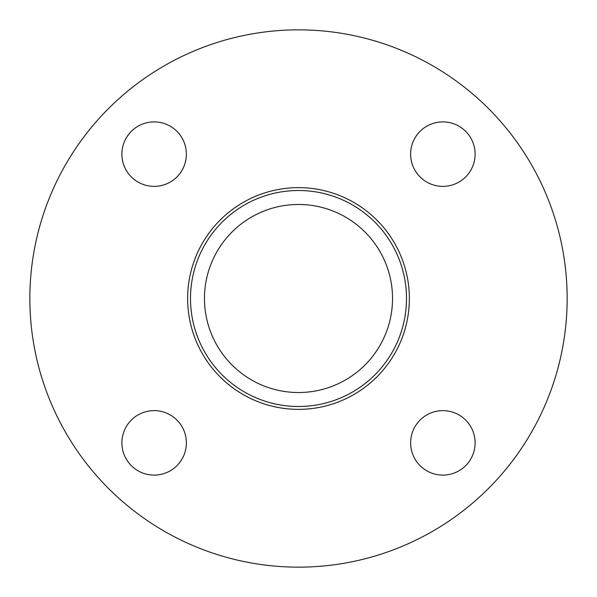 <?xml version="1.0" encoding="UTF-8"?>
<svg xmlns="http://www.w3.org/2000/svg" width="597" height="597" viewBox="0 0 597 597"><rect width="100%" height="100%" fill="white"/><g stroke="black" fill="none" stroke-linecap="round" stroke-linejoin="round"><path stroke-width="0.9" d="M298.5 190.503A107.997 107.997 0 0 1 406.497 298.5A107.997 107.997 0 0 1 298.5 406.497A107.997 107.997 0 0 1 190.503 298.5A107.997 107.997 0 0 1 298.5 190.503M298.5 392.527A94.027 94.027 0 0 1 204.472 298.5A94.027 94.027 0 0 1 298.5 204.472A94.027 94.027 0 0 1 392.527 298.5A94.027 94.027 0 0 1 298.5 392.527M154.13 121.892A32.238 32.238 0 0 0 121.892 154.13A32.238 32.238 0 0 0 154.13 186.368A32.238 32.238 0 0 0 186.368 154.13A32.238 32.238 0 0 0 154.13 121.892M154.13 410.632A32.238 32.238 0 0 0 121.892 442.87A32.238 32.238 0 0 0 154.13 475.108A32.238 32.238 0 0 0 186.368 442.87A32.238 32.238 0 0 0 154.13 410.632M442.87 410.632A32.238 32.238 0 0 0 410.632 442.87A32.238 32.238 0 0 0 442.87 475.108A32.238 32.238 0 0 0 475.108 442.87A32.238 32.238 0 0 0 442.87 410.632M298.5 187.637A110.863 110.863 0 0 0 187.637 298.5A110.863 110.863 0 0 0 298.5 409.363A110.863 110.863 0 0 0 409.363 298.5A110.863 110.863 0 0 0 298.5 187.637M442.87 121.892A32.238 32.238 0 0 0 410.632 154.13A32.238 32.238 0 0 0 442.87 186.368A32.238 32.238 0 0 0 475.108 154.13A32.238 32.238 0 0 0 442.87 121.892M298.5 567.15A268.65 268.65 0 0 0 567.15 298.5A268.65 268.65 0 0 0 298.5 29.85A268.65 268.65 0 0 0 29.85 298.5A268.65 268.65 0 0 0 298.5 567.15"/></g></svg>
